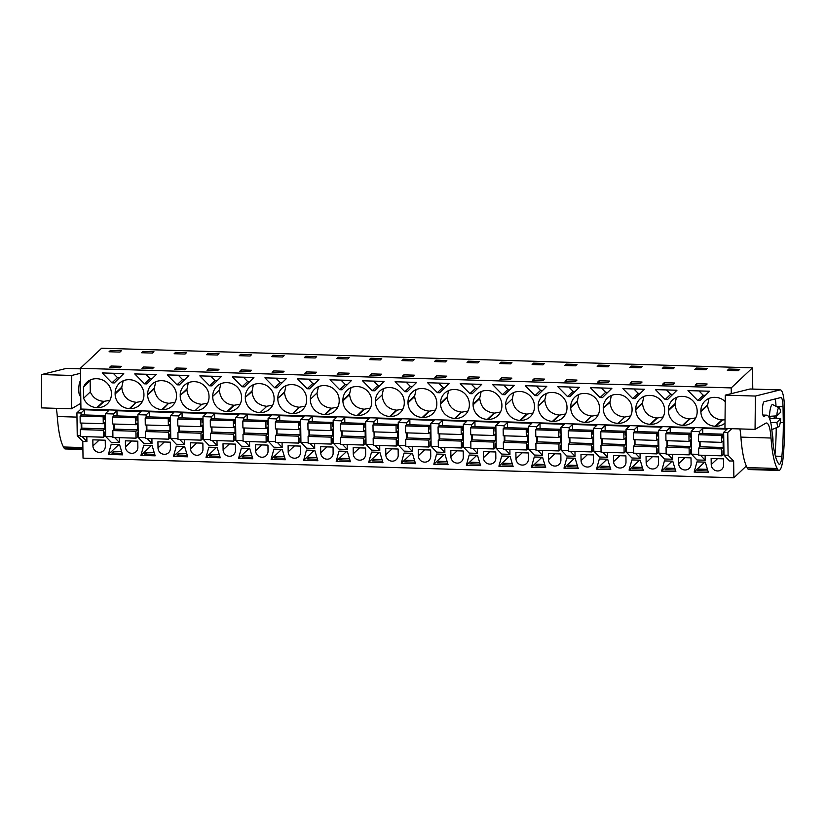 <?xml version="1.0" encoding="UTF-8"?>
<svg xmlns="http://www.w3.org/2000/svg" width="826" height="826" viewBox="0 0 826 826"><rect width="100%" height="100%" fill="white"/><g stroke="black" fill="none" stroke-linecap="round" stroke-linejoin="round"><path stroke-width="1.24" d="M752.775 389.067L752.476 367.849L101.629 348.231L80.37 368.293L80.938 409.056L76.921 412.855L77.241 435.643L82.796 441.456L83.034 458.151L733.88 477.769L746.332 466.009M76.921 412.855L81.02 412.979L81.051 415.199M81.165 423.057L81.237 428.684M77.241 435.643L80.38 435.736M84.489 414.941L84.417 409.768L108.764 410.512L105.367 413.712L113.565 413.96L113.596 416.18M731.774 428.694L727.768 432.473L723.669 432.349L727.066 429.138L702.72 428.405L699.323 431.616L691.125 431.368L694.521 428.157L670.175 427.424L666.788 430.635L658.58 430.387L661.977 427.176L637.641 426.443L634.244 429.654L626.046 429.406L629.433 426.195L605.097 425.462L601.7 428.673L593.502 428.426L596.899 425.214L572.552 424.481L569.155 427.692L560.957 427.445L564.354 424.234L540.008 423.501L536.611 426.712L528.413 426.464L531.81 423.253L507.463 422.52L504.077 425.731L495.868 425.483L499.265 422.272L474.929 421.539L471.532 424.75L463.334 424.502L466.721 421.291L442.385 420.558L438.988 423.769L430.79 423.521L434.187 420.31L409.841 419.577L406.444 422.788L398.246 422.54L401.642 419.329L377.296 418.596L373.899 421.807L365.701 421.559L369.098 418.348L344.752 417.615L341.365 420.826L333.157 420.579L336.554 417.367L312.218 416.634L308.821 419.845L300.623 419.598L304.009 416.387L279.673 415.654L276.276 418.865L268.078 418.617L271.475 415.406L247.129 414.673L243.732 417.884L235.534 417.636L238.931 414.425L214.584 413.692L211.188 416.903L202.989 416.655L206.386 413.444L182.04 412.711L178.653 415.922L170.445 415.674L173.842 412.463L149.506 411.73L146.109 414.941L137.911 414.693L141.308 411.493L116.962 410.749L113.565 413.96M80.938 409.056L755.057 429.386L755.398 396.057L780.033 389.934A22.942 4.811 -88.3 0 1 780.312 389.903A22.942 4.811 -88.3 0 1 784.473 407.992L784.69 421.136A20.98 4.398 -88.3 0 1 784.7 423.046L784.69 425.545A75.383 15.818 -88.3 0 1 783.11 457.738A17.697 3.717 -88.3 0 1 781.974 464.893A19.308 4.047 -88.3 0 1 778.949 470.448A19.308 4.047 -88.3 0 1 778.061 469.942L777.235 468.497A58.997 12.38 -88.3 0 1 771.03 438.028L740.922 437.119A58.997 12.38 -88.3 0 0 747.127 467.588L747.953 469.034A19.308 4.047 -88.3 0 0 748.841 469.55L778.949 470.448M84.417 409.768L81.02 412.979M80.37 368.293L731.216 387.91L731.299 393.661M96.466 378.721A14.424 13.794 -133.3 0 0 86.761 382.366A14.424 13.794 -133.3 0 0 83.457 387.332L83.612 398.225A14.424 13.794 -133.3 0 0 96.869 407.621L97.509 407.631A14.424 13.794 -133.3 0 0 107.204 403.997A14.424 13.794 -133.3 0 0 111.407 393.94L111.396 393.29A14.424 13.794 -133.3 0 0 97.107 378.742L96.466 378.721M698.868 400.538L697.702 400.507L687.965 390.584L709.503 391.235L700.025 400.579L698.868 400.538M655.421 389.604L676.959 390.254L667.491 399.598L665.157 399.526L655.421 389.604M454.827 418.4L461.517 412.102C453.102 411.069 448.342 406.216 447.227 397.554L440.537 403.852A14.424 13.794 -133.3 0 0 454.827 418.4L455.467 418.421A14.424 13.794 -133.3 0 0 465.172 414.786A14.424 13.794 -133.3 0 0 469.364 404.73L469.354 404.079A14.424 13.794 -133.3 0 0 455.064 389.531L454.424 389.511A14.424 13.794 -133.3 0 0 444.729 393.145A14.424 13.794 -133.3 0 0 440.537 403.212L447.217 396.903L448.632 390.595M440.537 403.852L440.537 403.212M487.371 419.381L494.062 413.083C485.647 412.05 480.887 407.197 479.761 398.535L473.081 404.833A14.424 13.794 -133.3 0 0 487.371 419.381L488.011 419.401A14.424 13.794 -133.3 0 0 497.717 415.767A14.424 13.794 -133.3 0 0 501.909 405.711L501.898 405.06A14.424 13.794 -133.3 0 0 487.608 390.512L486.968 390.491A14.424 13.794 -133.3 0 0 477.273 394.126A14.424 13.794 -133.3 0 0 473.071 404.193L479.761 397.884L481.176 391.576M473.081 404.833L473.071 404.193M382.128 394.942L375.448 401.25L382.128 394.942L383.553 388.633M375.458 401.89A14.424 13.794 -133.3 0 0 389.748 416.438L390.388 416.459A14.424 13.794 -133.3 0 0 400.083 412.824A14.424 13.794 -133.3 0 0 404.286 402.768L404.275 402.117A14.424 13.794 -133.3 0 0 389.986 387.57L389.345 387.549A14.424 13.794 -133.3 0 0 379.64 391.194A14.424 13.794 -133.3 0 0 375.448 401.25M395.076 381.757L416.624 382.407L407.146 391.751L404.823 391.679L395.076 381.757M422.292 417.419L428.973 411.121C420.568 410.088 415.798 405.236 414.683 396.573L408.003 402.871A14.424 13.794 -133.3 0 0 422.292 417.419L422.933 417.44A14.424 13.794 -133.3 0 0 432.628 413.805A14.424 13.794 -133.3 0 0 436.83 403.749L436.82 403.098A14.424 13.794 -133.3 0 0 422.53 388.55L421.89 388.53A14.424 13.794 -133.3 0 0 412.184 392.174A14.424 13.794 -133.3 0 0 407.992 402.231L414.673 395.922L416.087 389.614M408.003 402.871L407.992 402.231M470.934 384.049L481.703 384.369L472.235 393.713L469.911 393.641L460.165 383.718L470.934 384.049M544.84 399.846L538.16 406.155L544.84 399.846L546.265 393.537M538.17 406.795A14.424 13.794 -133.3 0 0 552.46 421.343L553.1 421.363A14.424 13.794 -133.3 0 0 562.795 417.729A14.424 13.794 -133.3 0 0 566.997 407.662L566.987 407.022A14.424 13.794 -133.3 0 0 552.697 392.474L552.057 392.453A14.424 13.794 -133.3 0 0 542.352 396.088A14.424 13.794 -133.3 0 0 538.16 406.155M503.478 385.03L514.247 385.35L504.779 394.694L502.445 394.621L492.709 384.699L503.478 385.03M585.004 422.323L591.684 416.025C583.28 414.993 578.51 410.14 577.395 401.477L570.714 407.776A14.424 13.794 -133.3 0 0 585.004 422.323L585.644 422.344A14.424 13.794 -133.3 0 0 595.34 418.71A14.424 13.794 -133.3 0 0 599.542 408.643L599.531 408.003A14.424 13.794 -133.3 0 0 585.242 393.455L584.601 393.434A14.424 13.794 -133.3 0 0 574.896 397.069A14.424 13.794 -133.3 0 0 570.704 407.135L577.384 400.827L578.799 394.518M570.714 407.776L570.704 407.135M624.229 417.006C615.814 415.974 611.054 411.121 609.939 402.458L603.238 408.116A14.424 13.794 -133.3 0 1 607.44 398.049A14.424 13.794 -133.3 0 1 617.136 394.415L617.776 394.436A14.424 13.794 -133.3 0 1 632.066 408.984L632.076 409.624A14.424 13.794 -133.3 0 1 627.884 419.691A14.424 13.794 -133.3 0 1 618.178 423.325L624.869 417.016L618.178 423.325M603.248 408.756A14.424 13.794 -133.3 0 0 617.538 423.304M579.336 387.311L569.857 396.656L567.534 396.583L557.787 386.661L579.336 387.311M512.296 398.865L505.615 405.174L512.296 398.865L513.72 392.556M505.626 405.814A14.424 13.794 -133.3 0 0 519.915 420.362L520.556 420.382A14.424 13.794 -133.3 0 0 530.251 416.748A14.424 13.794 -133.3 0 0 534.453 406.681L534.443 406.041A14.424 13.794 -133.3 0 0 520.153 391.493L519.513 391.472A14.424 13.794 -133.3 0 0 509.818 395.107A14.424 13.794 -133.3 0 0 505.615 405.174M536.157 395.633L534.99 395.602L525.253 385.68L546.791 386.331L537.313 395.675L536.157 395.633M602.402 397.636L600.079 397.564L590.332 387.642L611.88 388.292L602.402 397.636M373.445 390.729L372.278 390.698L362.542 380.776L384.08 381.426L374.601 390.77L373.445 390.729M438.523 392.691L437.367 392.66L427.62 382.737L449.168 383.388L439.69 392.732L438.523 392.691M201.172 404.255C192.768 403.222 188.008 398.369 186.882 389.707L180.192 395.365A14.424 13.794 -133.3 0 1 184.394 385.308A14.424 13.794 -133.3 0 1 194.089 381.664L194.73 381.684A14.424 13.794 -133.3 0 1 209.019 396.232L209.03 396.883A14.424 13.794 -133.3 0 1 204.838 406.939A14.424 13.794 -133.3 0 1 195.132 410.574L201.823 404.265L195.132 410.574M180.202 396.005A14.424 13.794 -133.3 0 0 194.492 410.553M219.417 390.037L212.736 396.346L219.417 390.037L220.841 383.729M212.747 396.986A14.424 13.794 -133.3 0 0 227.036 411.534L227.677 411.555A14.424 13.794 -133.3 0 0 237.372 407.92A14.424 13.794 -133.3 0 0 241.574 397.864L241.564 397.213A14.424 13.794 -133.3 0 0 227.274 382.665L226.634 382.644A14.424 13.794 -133.3 0 0 216.928 386.289A14.424 13.794 -133.3 0 0 212.736 396.346M167.286 374.89L188.824 375.541L179.356 384.885L177.032 384.813L167.286 374.89M129.403 408.602L136.094 402.293C127.679 401.26 122.919 396.408 121.804 387.745L115.113 394.043A14.424 13.794 -133.3 0 0 129.403 408.602L130.043 408.612A14.424 13.794 -133.3 0 0 139.749 404.977A14.424 13.794 -133.3 0 0 143.941 394.921L143.93 394.27A14.424 13.794 -133.3 0 0 129.641 379.723L129.001 379.702A14.424 13.794 -133.3 0 0 119.305 383.347A14.424 13.794 -133.3 0 0 115.113 393.403L121.794 387.095L123.208 380.786M115.113 394.043L115.113 393.403M156.279 374.56L146.811 383.904L144.488 383.832L134.741 373.91L156.279 374.56M161.948 409.572L168.638 403.274C160.223 402.241 155.464 397.389 154.338 388.726L147.658 395.024A14.424 13.794 -133.3 0 0 161.948 409.572L162.588 409.593A14.424 13.794 -133.3 0 0 172.293 405.958A14.424 13.794 -133.3 0 0 176.485 395.902L176.475 395.251A14.424 13.794 -133.3 0 0 162.185 380.703L161.545 380.683A14.424 13.794 -133.3 0 0 151.85 384.327A14.424 13.794 -133.3 0 0 147.648 394.384L154.338 388.075L155.753 381.767M147.658 395.024L147.648 394.384M211.89 385.866L209.567 385.794L199.83 375.871L221.368 376.522L211.89 385.866M298.805 407.197C290.391 406.165 285.631 401.312 284.516 392.649L277.825 398.308A14.424 13.794 -133.3 0 1 282.017 388.251A14.424 13.794 -133.3 0 1 291.712 384.606L292.352 384.627A14.424 13.794 -133.3 0 1 306.642 399.175L306.652 399.825A14.424 13.794 -133.3 0 1 302.461 409.882A14.424 13.794 -133.3 0 1 292.755 413.516L299.446 407.208L292.755 413.516M277.825 398.948A14.424 13.794 -133.3 0 0 292.115 413.496M244.434 386.847L242.111 386.774L232.364 376.852L253.912 377.503L244.434 386.847M317.05 392.98L310.359 399.288L317.05 392.98L318.464 386.671M310.37 399.929A14.424 13.794 -133.3 0 0 324.659 414.476L325.299 414.497A14.424 13.794 -133.3 0 0 335.005 410.863A14.424 13.794 -133.3 0 0 339.197 400.806L339.187 400.156A14.424 13.794 -133.3 0 0 324.897 385.608L324.257 385.587A14.424 13.794 -133.3 0 0 314.561 389.232A14.424 13.794 -133.3 0 0 310.359 399.288M357.204 415.457L363.884 409.159C355.479 408.127 350.72 403.274 349.594 394.611L342.914 400.909A14.424 13.794 -133.3 0 0 357.204 415.457L357.844 415.478A14.424 13.794 -133.3 0 0 367.549 411.844A14.424 13.794 -133.3 0 0 371.741 401.787L371.731 401.137A14.424 13.794 -133.3 0 0 357.441 386.589L356.801 386.568A14.424 13.794 -133.3 0 0 347.106 390.213A14.424 13.794 -133.3 0 0 342.904 400.269L349.584 393.961L351.009 387.652M342.914 400.909L342.904 400.269M308.356 388.767L307.2 388.736L297.453 378.814L318.991 379.464L309.523 388.809L308.356 388.767M266.261 406.216C257.857 405.184 253.086 400.331 251.971 391.669L245.281 397.327A14.424 13.794 -133.3 0 1 249.473 387.27A14.424 13.794 -133.3 0 1 259.178 383.625L259.818 383.646A14.424 13.794 -133.3 0 1 274.108 398.194L274.118 398.844A14.424 13.794 -133.3 0 1 269.916 408.901A14.424 13.794 -133.3 0 1 260.221 412.535L266.901 406.227L260.221 412.535M245.291 397.967A14.424 13.794 -133.3 0 0 259.581 412.515M264.909 377.833L286.457 378.484L276.978 387.828L274.655 387.755L264.909 377.833M339.744 389.717L329.997 379.795L351.535 380.445L342.067 389.789L339.744 389.717L345.278 384.482L341.004 380.125M632.623 398.545L622.876 388.623L644.414 389.273L634.946 398.617L632.623 398.545L638.168 393.31L633.883 388.953M695.75 417.894L689.307 418.968C680.903 417.935 676.143 413.083 675.018 404.42L668.337 410.718A14.424 13.794 -133.3 0 0 682.627 425.266L683.267 425.287A14.424 13.794 -133.3 0 0 692.962 421.652A14.424 13.794 -133.3 0 0 697.165 411.585L697.154 410.945A14.424 13.794 -133.3 0 0 682.865 396.397L682.224 396.377A14.424 13.794 -133.3 0 0 672.529 400.011A14.424 13.794 -133.3 0 0 668.327 410.078L675.007 403.769L676.432 397.461M668.337 410.718L668.327 410.078M650.083 424.285L656.773 417.987C648.358 416.954 643.599 412.102 642.473 403.439L635.793 409.737A14.424 13.794 -133.3 0 0 650.083 424.285L650.723 424.306A14.424 13.794 -133.3 0 0 660.428 420.671A14.424 13.794 -133.3 0 0 664.62 410.605L664.61 409.964A14.424 13.794 -133.3 0 0 650.32 395.417L649.68 395.396A14.424 13.794 -133.3 0 0 639.985 399.03A14.424 13.794 -133.3 0 0 635.783 409.097L642.473 402.789L643.888 396.48M635.793 409.737L635.783 409.097M123.745 373.579L114.267 382.923L111.944 382.851L102.197 372.929L123.745 373.579M725.228 401.612A14.424 13.794 -133.3 0 0 715.409 397.378L714.769 397.358A14.424 13.794 -133.3 0 0 705.063 400.992A14.424 13.794 -133.3 0 0 700.871 411.059L700.882 411.699A14.424 13.794 -133.3 0 0 715.171 426.247L715.812 426.268A14.424 13.794 -133.3 0 0 725.001 423.088M752.476 367.849L731.216 387.91M109.063 351.762L110.519 350.389L121.412 350.72L119.956 352.093L109.063 351.762M700.365 385.329L695.182 385.174L696.772 383.677L707.149 383.987L705.559 385.494L700.365 385.329M696.277 368.045L707.17 368.375L705.714 369.749L694.821 369.418L696.277 368.045L696.297 369.459M534.061 378.773L532.471 380.27L542.847 380.59L544.437 379.082L534.061 378.773L534.081 380.321M436.438 375.83L446.814 376.14L445.214 377.647L434.837 377.327L436.438 375.83L436.458 377.379M479.348 377.121L477.758 378.628L467.382 378.308L468.972 376.811L479.348 377.121M403.893 374.849L414.27 375.159L412.68 376.666L402.293 376.346L403.893 374.849L403.914 376.398M435.942 360.198L446.835 360.528L445.379 361.902L434.486 361.571L435.942 360.198L435.963 361.612M566.109 364.121L577.002 364.452L575.546 365.825L564.654 365.495L566.109 364.121L566.13 365.536M510.303 379.609L499.926 379.289L501.516 377.792L511.893 378.101L510.303 379.609M598.654 365.102L609.547 365.433L608.091 366.806L597.198 366.476L598.654 365.102L598.674 366.517M576.982 380.063L575.392 381.571L565.005 381.251L566.605 379.753L576.982 380.063M602.743 382.386L597.549 382.231L599.149 380.734L609.526 381.044L607.926 382.552L602.743 382.386M543.002 364.844L532.109 364.514L533.565 363.141L544.458 363.471L543.002 364.844M629.742 367.456L631.198 366.083L642.081 366.414L640.625 367.787L629.742 367.456M381.726 374.178L380.136 375.685L369.759 375.365L371.349 373.868L381.726 374.178M468.487 361.179L479.369 361.509L477.913 362.882L467.031 362.552L468.487 361.179L468.507 362.593M273.726 370.926L272.126 372.423L282.502 372.743L284.103 371.235L273.726 370.926L273.747 372.474M208.142 353.332L219.035 353.662L217.579 355.035L206.686 354.705L208.142 353.332L208.162 354.746M186.469 368.293L184.879 369.8L174.503 369.48L176.093 367.983L186.469 368.293M212.23 370.626L207.047 370.461L208.637 368.964L219.014 369.274L217.424 370.781L212.23 370.626M143.063 351.37L153.946 351.7L152.5 353.074L141.607 352.743L143.063 351.37L143.084 352.785M143.548 367.002L153.935 367.312L152.335 368.819L141.958 368.499L143.548 367.002L143.579 368.551M185.034 354.055L174.152 353.724L175.608 352.351L186.49 352.681L185.034 354.055M240.686 354.313L239.23 355.686L250.123 356.016L251.579 354.643L240.686 354.313L240.707 355.727M305.775 356.274L316.657 356.605L315.202 357.978L304.319 357.648L305.775 356.274L305.796 357.689M249.968 371.762L239.581 371.442L241.182 369.945L251.558 370.255L249.968 371.762M338.309 357.255L349.202 357.586L347.746 358.959L336.863 358.629L338.309 357.255L338.33 358.67M316.637 372.216L315.047 373.724L304.67 373.404L306.26 371.906L316.637 372.216M342.398 374.539L337.214 374.385L338.805 372.887L349.181 373.197L347.591 374.705L342.398 374.539M282.668 356.997L271.775 356.667L273.23 355.294L284.123 355.624L282.668 356.997M370.853 358.236L369.398 359.609L380.29 359.94L381.746 358.567L370.853 358.236L370.874 359.651M403.398 359.217L401.942 360.59L412.835 360.921L414.291 359.547L403.398 359.217L403.418 360.632M664.228 382.696L662.638 384.193L673.014 384.513L674.605 383.006L664.228 382.696L664.249 384.245M640.47 383.532L630.093 383.212L631.683 381.715L642.06 382.025L640.47 383.532M663.732 367.064L662.287 368.437L673.169 368.768L674.625 367.394L663.732 367.064L663.753 368.479M121.391 366.331L119.791 367.838L109.414 367.518L111.014 366.021L121.391 366.331M728.821 369.026L739.714 369.356L738.258 370.729L727.365 370.399L728.821 369.026L728.842 370.44M510.458 363.863L499.575 363.533L501.021 362.16L511.913 362.49L510.458 363.863M86.833 436.706L86.895 441.58L82.104 436.562M82.796 441.456L86.895 441.58M723.669 432.349L723.989 455.136L729.544 460.949L733.643 461.073L733.88 477.769M705.136 455.343L705.197 460.216L700.407 455.198M691.125 431.368L691.445 454.155L696.999 459.968L705.197 460.216M672.591 454.362L672.663 459.235L667.862 454.217M658.58 430.387L658.9 453.175L664.455 458.988L672.663 459.235M640.047 453.381L640.119 458.254L635.318 453.237M626.046 429.406L626.356 452.194L631.921 458.007L640.119 458.254M607.502 452.4L607.575 457.274L602.773 452.256M593.502 428.426L593.822 451.213L599.377 457.026L607.575 457.274M574.968 451.419L575.03 456.293L570.239 451.275M560.957 427.445L561.277 450.232L566.832 456.045L575.03 456.293M542.424 450.438L542.486 455.312L537.695 450.294M528.413 426.464L528.733 449.251L534.288 455.064L542.486 455.312M509.879 449.458L509.952 454.331L505.151 449.313M495.868 425.483L496.189 448.27L501.743 454.083L509.952 454.331M477.335 448.477L477.407 453.35L472.606 448.332M463.334 424.502L463.644 447.289L469.209 453.102L477.407 453.35M444.791 447.496L444.863 452.369L440.062 447.351M430.79 423.521L431.11 446.308L436.665 452.121L444.863 452.369M412.257 446.515L412.319 451.388L407.528 446.37M398.246 422.54L398.566 445.328L404.12 451.141L412.319 451.388M379.712 445.534L379.774 450.407L374.983 445.39M365.701 421.559L366.021 444.347L371.576 450.16L379.774 450.407M347.168 444.553L347.24 449.427L342.439 444.409M333.157 420.579L333.477 443.366L339.032 449.179L347.24 449.427M314.623 443.572L314.696 448.446L309.895 443.428M300.623 419.598L300.932 442.385L306.498 448.198L314.696 448.446M282.079 442.591L282.151 447.465L277.35 442.447M268.078 418.617L268.398 441.404L273.953 447.217L282.151 447.465M249.545 441.611L249.607 446.484L244.816 441.466M235.534 417.636L235.854 440.423L241.409 446.236L249.607 446.484M217.001 440.63L217.062 445.503L212.272 440.485M202.989 416.655L203.31 439.442L208.864 445.255L217.062 445.503M184.456 439.649L184.528 444.522L179.727 439.504M170.445 415.674L170.765 438.461L176.33 444.274L184.528 444.522M151.912 438.668L151.984 443.541L147.183 438.523M137.911 414.693L138.221 437.481L143.786 443.294L151.984 443.541M119.367 437.687L119.44 442.56L114.638 437.543M105.367 413.712L105.687 436.5L111.242 442.313L119.44 442.56M105.243 440.206L105.325 446.308A6.35 6.071 -133.3 0 1 96.776 451.77A6.35 6.071 -133.3 0 1 92.925 445.937L92.842 439.835L105.243 440.206M694.16 472.08L696.958 461.899L701.129 462.023L705.29 462.147L708.388 472.503L694.16 472.08L704.702 462.126M581.06 460.65A6.35 6.071 -133.3 0 0 591.612 465.451A6.35 6.071 -133.3 0 0 593.46 461.022L593.378 454.92L580.977 454.548L581.06 460.65L587.317 454.744M528.289 452.958L528.382 459.06A6.35 6.071 -133.3 0 1 519.822 464.511A6.35 6.071 -133.3 0 1 515.971 458.688L515.889 452.586L528.289 452.958M531.448 467.175L534.246 456.995L538.418 457.119L542.579 457.243L545.676 467.599L531.448 467.175L541.99 457.222M433.815 464.233L448.053 464.656L444.956 454.3L440.795 454.176L436.624 454.052L433.815 464.233L444.367 454.279M466.36 465.214L469.168 455.033L477.5 455.281L480.587 465.637L466.36 465.214L476.901 455.26M430.666 450.015L418.266 449.643L418.348 455.745A6.35 6.071 -133.3 0 0 428.9 460.547A6.35 6.071 -133.3 0 0 430.749 456.117L430.666 450.015M336.192 461.29L339.001 451.11L347.333 451.357L350.42 461.713L336.192 461.29L346.734 451.337M300.499 446.092L300.581 452.194A6.35 6.071 -133.3 0 1 292.032 457.645A6.35 6.071 -133.3 0 1 288.181 451.822L288.098 445.72L300.499 446.092M238.559 458.347L241.368 448.167L245.539 448.291L249.7 448.415L252.797 458.771L238.559 458.347L249.111 448.394M235.41 444.13L223.01 443.758L223.092 449.86A6.35 6.071 -133.3 0 0 233.655 454.661A6.35 6.071 -133.3 0 0 235.503 450.232L235.41 444.13M137.787 441.187L137.87 447.289A6.35 6.071 -133.3 0 1 129.321 452.751A6.35 6.071 -133.3 0 1 125.469 446.918L125.387 440.816L137.787 441.187M140.936 455.405L155.164 455.828L152.077 445.472L143.745 445.224L140.936 455.405L151.478 445.451M170.332 442.168L170.414 448.27A6.35 6.071 -133.3 0 1 161.855 453.732A6.35 6.071 -133.3 0 1 158.014 447.899L157.921 441.796L170.332 442.168M206.025 457.367L208.833 447.186L217.155 447.434L220.253 457.79L206.025 457.367L216.567 447.413M173.481 456.386L176.289 446.205L184.621 446.453L187.709 456.809L173.481 456.386L184.022 446.432M646.149 462.612A6.35 6.071 -133.3 0 0 656.701 467.413A6.35 6.071 -133.3 0 0 658.549 462.983L658.467 456.881L646.056 456.51L646.149 462.612L652.406 456.706M661.616 471.099L664.424 460.918L672.756 461.166L675.844 471.522L661.616 471.099L672.158 461.145M108.392 454.424L111.2 444.243L115.372 444.367L119.533 444.491L122.63 454.847L108.392 454.424L118.944 444.471M613.522 455.529L613.604 461.631A6.35 6.071 -133.3 0 0 624.157 466.432A6.35 6.071 -133.3 0 0 626.005 462.002L625.922 455.9L613.522 455.529M190.558 448.879A6.35 6.071 -133.3 0 0 201.11 453.68A6.35 6.071 -133.3 0 0 202.959 449.251L202.866 443.149L190.465 442.777L190.558 448.879L196.815 442.973M271.104 459.328L273.912 449.148L278.083 449.272L282.244 449.396L285.342 459.752L271.104 459.328L281.656 449.375M629.071 470.118L631.88 459.937L640.212 460.185L643.299 470.541L629.071 470.118L639.613 460.165M401.271 463.252L404.079 453.071L408.25 453.195L412.411 453.319L415.509 463.675L401.271 463.252L411.823 453.298M368.737 462.271L371.535 452.09L375.706 452.214L379.867 452.338L382.965 462.694L368.737 462.271L379.279 452.318M398.122 449.034L385.721 448.663L385.804 454.765A6.35 6.071 -133.3 0 0 396.366 459.566A6.35 6.071 -133.3 0 0 398.215 455.136L398.122 449.034M463.21 450.996L463.293 457.098A6.35 6.071 -133.3 0 1 454.744 462.55A6.35 6.071 -133.3 0 1 450.893 456.726L450.81 450.624L463.21 450.996M495.755 451.977L495.837 458.079A6.35 6.071 -133.3 0 1 487.278 463.531A6.35 6.071 -133.3 0 1 483.437 457.707L483.344 451.605L495.755 451.977M498.904 466.194L501.712 456.014L510.045 456.262L513.132 466.618L498.904 466.194L509.446 456.241M560.833 453.939L548.433 453.567L548.516 459.669A6.35 6.071 -133.3 0 0 559.078 464.47A6.35 6.071 -133.3 0 0 560.916 460.041L560.833 453.939M596.527 469.137L610.765 469.56L607.668 459.204L603.507 459.08L599.335 458.957L596.527 469.137L607.079 459.184M320.725 452.803A6.35 6.071 -133.3 0 0 331.278 457.604A6.35 6.071 -133.3 0 0 333.126 453.175L333.043 447.072L320.633 446.701L320.725 452.803L326.982 446.897M267.954 445.111L268.037 451.213A6.35 6.071 -133.3 0 1 259.488 456.664A6.35 6.071 -133.3 0 1 255.637 450.841L255.554 444.739L267.954 445.111M303.648 460.309L317.876 460.732L314.789 450.376L306.456 450.129L303.648 460.309L314.19 450.356M353.27 453.784A6.35 6.071 -133.3 0 0 363.822 458.585A6.35 6.071 -133.3 0 0 365.67 454.155L365.577 448.053L353.177 447.682L353.27 453.784L359.527 447.878M678.6 457.49L678.683 463.592A6.35 6.071 -133.3 0 0 689.245 468.394A6.35 6.071 -133.3 0 0 691.094 463.964L691.001 457.862L678.6 457.49M723.545 458.843L723.628 464.945A6.35 6.071 -133.3 0 1 715.079 470.397A6.35 6.071 -133.3 0 1 711.227 464.573L711.145 458.471L723.545 458.843M563.982 468.156L566.791 457.976L570.962 458.1L575.123 458.224L578.221 468.579L563.982 468.156L574.535 458.203M105.687 436.5L112.914 436.717M113.709 424.037L113.781 429.665M117.034 415.922L116.962 410.749M138.179 434.177L137.271 434.146M138.221 437.481L145.459 437.697M146.109 414.941L146.14 417.161M146.243 425.018L146.326 430.645M149.578 416.903L149.506 411.73M170.724 435.157L169.815 435.126M170.765 438.461L178.003 438.678M178.653 415.922L178.684 418.142M178.788 425.999L178.87 431.626M182.112 417.884L182.04 412.711M203.268 436.138L202.349 436.107M203.31 439.442L210.547 439.659M211.188 416.903L211.219 419.123M211.332 426.98L211.415 432.607M214.657 418.865L214.584 413.692M235.802 437.119L234.894 437.088M235.854 440.423L243.092 440.64M243.732 417.884L243.763 420.104M243.876 427.961L243.949 433.588M247.201 419.845L247.129 414.673M268.347 438.1L267.438 438.069M268.398 441.404L275.626 441.621M276.276 418.865L276.307 421.084M276.421 428.942L276.493 434.569M279.746 420.826L279.673 415.654M300.891 439.081L299.983 439.05M300.932 442.385L308.17 442.602M308.821 419.845L308.852 422.065M308.955 429.923L309.038 435.55M312.29 421.807L312.218 416.634M333.436 440.062L332.527 440.031M333.477 443.366L340.715 443.583M341.365 420.826L341.396 423.046M341.499 430.904L341.582 436.531M344.824 422.788L344.752 417.615M365.98 441.043L365.061 441.012M366.021 444.347L373.259 444.564M373.899 421.807L373.93 424.027M374.044 431.884L374.126 437.512M377.368 423.769L377.296 418.596M398.514 442.024L397.605 441.993M398.566 445.328L405.803 445.544M406.444 422.788L406.475 425.008M406.588 432.865L406.66 438.492M409.913 424.75L409.841 419.577M431.058 443.004L430.15 442.973M431.11 446.308L438.338 446.525M438.988 423.769L439.019 425.989M439.133 433.846L439.205 439.473M442.457 425.731L442.385 420.558M463.603 443.985L462.694 443.954M463.644 447.289L470.882 447.506M471.532 424.75L471.563 426.97M471.667 434.827L471.749 440.454M475.002 426.712L474.929 421.539M496.147 444.966L495.239 444.935M496.189 448.27L503.426 448.487M504.077 425.731L504.108 427.951M504.211 435.808L504.294 441.435M507.536 427.692L507.463 422.52M528.692 445.947L527.773 445.916M528.733 449.251L535.971 449.468M536.611 426.712L536.642 428.931M536.755 436.789L536.838 442.416M540.08 428.673L540.008 423.501M561.226 446.928L560.317 446.897M561.277 450.232L568.515 450.449M569.155 427.692L569.186 429.912M569.3 437.77L569.372 443.397M572.625 429.654L572.552 424.481M593.77 447.909L592.861 447.878M593.822 451.213L601.049 451.43M601.7 428.673L601.731 430.893M601.844 438.751L601.917 444.378M605.169 430.635L605.097 425.462M626.314 448.89L625.406 448.859M626.356 452.194L633.594 452.411M634.244 429.654L634.275 431.874M634.378 439.731L634.461 445.359M637.713 431.616L637.641 426.443M658.859 449.871L657.95 449.84M658.9 453.175L666.138 453.391M666.788 430.635L666.819 432.855M666.923 440.712L667.005 446.339M670.247 432.597L670.175 427.424M691.403 450.851L690.484 450.82M691.445 454.155L698.682 454.372M699.323 431.616L699.354 433.836M699.467 441.693L699.55 447.32M702.792 433.578L702.72 428.405M723.937 451.832L723.029 451.801M723.989 455.136L728.088 455.26L733.643 461.073M727.768 432.473L728.088 455.26M105.635 433.196L104.726 433.165M90.664 379.805L83.457 387.332M109.982 400.249L104.19 401.333L97.509 407.631M90.137 381.023L90.282 391.916C92.904 397.698 97.323 400.827 103.549 401.312L104.19 401.333M90.282 391.916L83.612 398.225M705.342 395.334L703.246 395.272L698.972 390.915M697.702 400.507L703.246 395.272M672.798 394.353L670.702 394.291L666.427 389.934M665.157 399.526L670.702 394.291M461.517 412.102L455.467 418.421M447.227 397.554L447.217 396.903M467.95 411.028L462.157 412.112M500.494 412.009L494.702 413.093L488.011 419.401M494.062 413.083L494.702 413.093M479.761 398.535L479.761 397.884M402.871 409.066L397.069 410.15L390.388 416.459M382.139 395.592C383.254 404.255 388.024 409.107 396.428 410.14L397.069 410.15M412.463 386.506L410.367 386.444L406.093 382.087M404.823 391.679L410.367 386.444M435.405 410.047L429.613 411.131L422.933 417.44M428.973 411.121L429.613 411.131M414.683 396.573L414.673 395.922M477.542 388.468L475.456 388.406L471.171 384.049M469.911 393.641L475.456 388.406M565.573 413.971L559.78 415.055L553.1 421.363M544.85 400.496C545.965 409.159 550.736 414.012 559.14 415.044L559.78 415.055M510.086 389.449L507.99 389.387L503.715 385.03M502.445 394.621L507.99 389.387M591.684 416.025L585.644 422.344M577.395 401.477L577.384 400.827M598.117 414.951L592.325 416.036M630.661 415.932L624.869 417.016M609.939 402.458L611.343 395.499M575.175 391.41L573.079 391.348L568.804 386.991M567.534 396.583L573.079 391.348M533.038 412.99L527.246 414.074L520.556 420.382M512.306 399.516C513.431 408.178 518.191 413.031 526.596 414.063L527.246 414.074M542.63 390.43L540.534 390.368L536.26 386.01M534.99 395.602L540.534 390.368M607.719 392.391L605.623 392.329L601.338 387.972M600.079 397.564L605.623 392.329M379.919 385.525L377.823 385.463L373.548 381.106M372.278 390.698L377.823 385.463M445.007 387.487L442.912 387.425L438.627 383.068M437.367 392.66L442.912 387.425M207.615 403.181L201.823 404.265M186.882 389.707L188.297 382.748M240.159 404.162L234.357 405.246L227.677 411.555M219.427 390.688C220.542 399.35 225.312 404.203 233.717 405.236L234.357 405.246M184.663 379.64L182.567 379.578L178.292 375.221M177.032 384.813L182.567 379.578M136.094 402.293L130.043 408.612M121.804 387.745L121.794 387.095M142.526 401.219L136.734 402.303M152.118 378.659L150.033 378.597L145.748 374.24M144.488 383.832L150.033 378.597M168.638 403.274L162.588 409.593M154.338 388.726L154.338 388.075M175.071 402.2L169.278 403.284M217.207 380.621L215.111 380.559L210.836 376.202M209.567 385.794L215.111 380.559M305.238 406.124L299.446 407.208M284.516 392.649L285.92 385.69M249.751 381.602L247.655 381.54L243.381 377.183M242.111 386.774L247.655 381.54M337.782 407.104L331.99 408.189L325.299 414.497M317.05 393.63C318.175 402.293 322.935 407.146 331.35 408.178L331.99 408.189M370.327 408.085L364.534 409.169L357.844 415.478M363.884 409.159L364.534 409.169M349.594 394.611L349.584 393.961M314.83 383.563L312.744 383.501L308.459 379.144M307.2 388.736L312.744 383.501M272.694 405.143L266.901 406.227M251.971 391.669L253.375 384.709M282.296 382.583L280.2 382.521L275.915 378.163M274.655 387.755L280.2 382.521M347.374 384.544L345.278 384.482M640.253 393.372L638.168 393.31M675.018 404.42L675.007 403.769M663.206 416.913L657.413 417.997L650.723 424.306M656.773 417.987L657.413 417.997M642.473 403.439L642.473 402.789M119.584 377.678L117.488 377.616L113.203 373.259M111.944 382.851L117.488 377.616M715.171 426.247L721.862 419.938C713.457 418.906 708.687 414.053 707.572 405.39L708.976 398.442M725.032 419.804L722.502 419.949L715.812 426.268M721.862 419.938L722.502 419.949M110.519 350.389L110.539 351.804M696.772 383.677L696.793 385.226M468.972 376.811L468.992 378.36M501.516 377.792L501.537 379.34M566.605 379.753L566.626 381.302M599.149 380.734L599.17 382.283M533.565 363.141L533.586 364.555M631.198 366.083L631.219 367.498M371.349 373.868L371.37 375.417M176.093 367.983L176.114 369.532M208.637 368.964L208.658 370.513M175.608 352.351L175.618 353.765M241.182 369.945L241.202 371.493M306.26 371.906L306.281 373.455M338.805 372.887L338.825 374.436M273.23 355.294L273.251 356.708M631.683 381.715L631.704 383.264M111.014 366.021L111.035 367.57M501.021 362.16L501.041 363.574M707.448 469.375L699.271 469.127L697.609 470.696L707.944 471.006M699.292 470.748L699.271 469.127M536.58 465.843L536.559 464.222L534.897 465.792L545.232 466.101M544.737 464.47L536.559 464.222M447.114 461.527L438.936 461.28L437.274 462.849L447.599 463.159M438.957 462.901L438.936 461.28M479.658 462.508L471.47 462.261L469.808 463.83L480.143 464.14M471.501 463.882L471.47 462.261M414.569 460.547L406.392 460.299L404.73 461.868L415.065 462.178M406.413 461.92L406.392 460.299M512.203 463.489L504.015 463.241L502.353 464.811L512.688 465.121M504.036 464.862L504.015 463.241M577.281 465.451L569.104 465.203L567.441 466.773L577.777 467.082M569.124 466.824L569.104 465.203M609.825 466.432L601.648 466.184L599.986 467.753L610.311 468.063M601.669 467.805L601.648 466.184M382.035 459.566L373.848 459.318L372.185 460.887L382.521 461.197M373.868 460.939L373.848 459.318M276.245 457.996L276.225 456.375L274.562 457.945L284.887 458.254M284.402 456.623L276.225 456.375M186.779 453.68L178.592 453.433L176.929 455.002L187.265 455.312M178.612 455.054L178.592 453.433M219.324 454.661L211.136 454.414L209.474 455.983L219.809 456.293M211.157 456.035L211.136 454.414M154.235 452.7L146.047 452.452L144.385 454.021L154.72 454.331M146.078 454.073L146.047 452.452M251.858 455.642L243.68 455.394L242.018 456.964L252.353 457.274M243.701 457.015L243.68 455.394M316.947 457.604L308.759 457.356L307.096 458.926L317.432 459.235M308.79 458.977L308.759 457.356M349.491 458.585L341.303 458.337L339.641 459.906L349.976 460.216M341.324 459.958L341.303 458.337M666.747 469.767L666.727 468.146L665.064 469.715L675.4 470.025M674.914 468.394L666.727 468.146M642.37 467.413L634.182 467.165L632.52 468.734L642.855 469.044M634.213 468.786L634.182 467.165M121.69 451.719L113.513 451.471L111.851 453.04L122.176 453.35M113.534 453.092L113.513 451.471M771.845 429.623A12.535 2.633 -88.3 0 0 771.959 429.592L778.65 426.774L777.896 426.392A9.509 1.993 -88.3 0 1 776.905 422.303L780.684 418.741L774.685 417.904L774.014 418.545L769.935 418.421M772.331 435.601A8.198 1.724 -88.3 0 1 772.764 440.217L772.775 440.733M776.905 422.303L770.751 422.664M776.822 415.881L769.481 416.314A12.535 2.633 -88.3 0 1 772.713 404.647L779.228 407.858A9.509 1.993 -88.3 0 1 779.599 408.23A9.509 1.993 -88.3 0 1 780.591 412.319L776.822 415.881A9.509 1.993 -88.3 0 1 779.228 407.858M777.896 426.392C779.207 427.527 780.136 424.977 780.684 418.741M81.743 423.067L81.815 428.147L80.287 429.582L80.39 436.51L103.446 437.202L104.768 435.963L104.716 432.112L105.614 431.265M105.429 418.555L104.53 419.401L104.479 415.55L81.423 414.848L80.101 416.097L80.194 423.026L103.26 423.717L104.788 422.282L104.881 428.839L103.353 430.274L103.446 437.202M80.287 429.582L103.353 430.274M81.815 428.147L104.881 428.839M80.101 416.097L103.167 416.789L103.26 423.717M104.479 415.55L103.167 416.789M104.489 415.829L105.398 415.86M114.287 424.048L114.36 429.128L112.832 430.563L112.925 437.491L135.991 438.183L137.312 436.944L137.25 433.092L138.149 432.246M137.973 419.536L137.075 420.382L137.023 416.531L113.957 415.829L112.646 417.078L112.739 424.006L135.805 424.698L137.322 423.263L137.415 429.819L135.898 431.255L135.991 438.183M112.832 430.563L135.898 431.255M114.36 429.128L137.415 429.819M112.646 417.078L135.701 417.77L135.805 424.698M137.023 416.531L135.701 417.77M137.023 416.81L137.942 416.841M146.832 425.029L146.904 430.109L145.376 431.544L145.469 438.472L168.535 439.164L169.846 437.925L169.795 434.073L170.693 433.227M170.517 420.517L169.619 421.363L169.567 417.512L146.501 416.81L145.19 418.059L145.283 424.987L168.349 425.679L169.867 424.244L169.96 430.8L168.432 432.235L168.535 439.164M145.376 431.544L168.432 432.235M146.904 430.109L169.96 430.8M145.19 418.059L168.246 418.751L168.349 425.679M169.567 417.512L168.246 418.751M169.567 417.791L170.476 417.822M179.366 426.01L179.438 431.089L177.92 432.525L178.013 439.453L201.079 440.144L202.391 438.905L202.339 435.054L203.237 434.208M203.062 421.497L202.163 422.344L202.112 418.493L179.046 417.791L177.724 419.04L177.827 425.968L200.883 426.66L202.411 425.225L202.504 431.781L200.976 433.216L201.079 440.144M177.92 432.525L200.976 433.216M179.438 431.089L202.504 431.781M177.724 419.04L200.79 419.732L200.883 426.66M202.112 418.493L200.79 419.732M202.112 418.772L203.02 418.803M211.91 426.99L211.983 432.07L210.454 433.505L210.558 440.434L233.613 441.125L234.935 439.886L234.883 436.035L235.782 435.188M235.606 422.478L234.708 423.325L234.646 419.474L211.59 418.772L210.269 420.021L210.372 426.949L233.428 427.641L234.956 426.206L235.049 432.762L233.521 434.197L233.613 441.125M210.454 433.505L233.521 434.197M211.983 432.07L235.049 432.762M210.269 420.021L233.335 420.713L233.428 427.641M234.646 419.474L233.335 420.713M234.656 419.753L235.565 419.784M244.455 427.971L244.527 433.051L242.999 434.486L243.102 441.414L266.158 442.106L267.479 440.867L267.428 437.016L268.326 436.169M268.14 423.459L267.242 424.306L267.19 420.455L244.135 419.753L242.813 421.002L242.906 427.93L265.972 428.622L267.5 427.187L267.583 433.743L266.065 435.178L266.158 442.106M242.999 434.486L266.065 435.178M244.527 433.051L267.583 433.743M242.813 421.002L265.879 421.694L265.972 428.622M267.19 420.455L265.879 421.694M267.19 420.733L268.109 420.764M276.999 428.952L277.071 434.032L275.543 435.467L275.636 442.395L298.702 443.087L300.024 441.848L299.962 437.997L300.86 437.15M300.685 424.44L299.786 425.287L299.735 421.436L276.669 420.733L275.357 421.983L275.45 428.911L298.516 429.603L300.034 428.167L300.127 434.724L298.609 436.159L298.702 443.087M275.543 435.467L298.609 436.159M277.071 434.032L300.127 434.724M275.357 421.983L298.413 422.675L298.516 429.603M299.735 421.436L298.413 422.675M299.735 421.714L300.654 421.745M309.543 429.933L309.616 435.013L308.088 436.448L308.181 443.376L331.247 444.068L332.558 442.829L332.506 438.978L333.405 438.131M333.229 425.421L332.331 426.268L332.279 422.416L309.213 421.714L307.902 422.964L307.995 429.892L331.061 430.583L332.579 429.148L332.671 435.705L331.143 437.14L331.247 444.068M308.088 436.448L331.143 437.14M309.616 435.013L332.671 435.705M307.902 422.964L330.958 423.655L331.061 430.583M332.279 422.416L330.958 423.655M332.279 422.695L333.188 422.726M342.078 430.914L342.15 435.994L340.632 437.429L340.725 444.357L363.791 445.049L365.102 443.81L365.051 439.959L365.949 439.112M365.773 426.402L364.875 427.248L364.824 423.397L341.757 422.695L340.436 423.945L340.539 430.873L363.595 431.564L365.123 430.129L365.216 436.686L363.688 438.121L363.791 445.049M340.632 437.429L363.688 438.121M342.15 435.994L365.216 436.686M340.436 423.945L363.502 424.636L363.595 431.564M364.824 423.397L363.502 424.636M364.824 423.676L365.732 423.707M374.622 431.895L374.694 436.975L373.166 438.41L373.269 445.338L396.325 446.03L397.647 444.791L397.595 440.939L398.493 440.093M398.318 427.383L397.42 428.229L397.358 424.378L374.302 423.676L372.98 424.925L373.084 431.853L396.139 432.545L397.667 431.11L397.76 437.666L396.232 439.102L396.325 446.03M373.166 438.41L396.232 439.102M374.694 436.975L397.76 437.666M372.98 424.925L396.046 425.617L396.139 432.545M397.358 424.378L396.046 425.617M397.368 424.657L398.277 424.688M407.166 432.876L407.239 437.956L405.711 439.391L405.814 446.319L428.87 447.011L430.191 445.772L430.139 441.92L431.038 441.074M430.852 428.364L429.954 429.21L429.902 425.359L406.846 424.657L405.525 425.906L405.618 432.834L428.684 433.526L430.212 432.091L430.294 438.647L428.777 440.082L428.87 447.011M405.711 439.391L428.777 440.082M407.239 437.956L430.294 438.647M405.525 425.906L428.591 426.598L428.684 433.526M429.902 425.359L428.591 426.598M429.902 425.638L430.821 425.669M439.711 433.856L439.783 438.936L438.255 440.372L438.348 447.3L461.414 447.991L462.736 446.752L462.674 442.901L463.572 442.055M463.396 429.344L462.498 430.191L462.446 426.34L439.38 425.638L438.069 426.887L438.162 433.815L461.228 434.507L462.746 433.072L462.839 439.628L461.321 441.063L461.414 447.991M438.255 440.372L461.321 441.063M439.783 438.936L462.839 439.628M438.069 426.887L461.125 427.579L461.228 434.507M462.446 426.34L461.125 427.579M462.446 426.619L463.365 426.65M472.255 434.837L472.327 439.917L470.799 441.352L470.892 448.281L493.958 448.972L495.27 447.733L495.218 443.882L496.116 443.035M495.941 430.325L495.042 431.172L494.991 427.321L471.925 426.619L470.613 427.868L470.706 434.796L493.772 435.488L495.29 434.053L495.383 440.609L493.855 442.044L493.958 448.972M470.799 441.352L493.855 442.044M472.327 439.917L495.383 440.609M470.613 427.868L493.669 428.56L493.772 435.488M494.991 427.321L493.669 428.56M494.991 427.6L495.899 427.631M504.789 435.818L504.862 440.898L503.344 442.333L503.437 449.261L526.503 449.953L527.814 448.714L527.762 444.863L528.661 444.016M528.485 431.306L527.587 432.153L527.525 428.302L504.469 427.6L503.148 428.849L503.251 435.777L526.307 436.469L527.835 435.034L527.928 441.59L526.399 443.025L526.503 449.953M503.344 442.333L526.399 443.025M504.862 440.898L527.928 441.59M503.148 428.849L526.214 429.541L526.307 436.469M527.525 428.302L526.214 429.541M527.535 428.58L528.444 428.611M537.334 436.799L537.406 441.879L535.878 443.314L535.981 450.242L559.037 450.934L560.358 449.695L560.307 445.844L561.205 444.997M561.03 432.287L560.121 433.134L560.069 429.283L537.014 428.58L535.692 429.83L535.795 436.758L558.851 437.45L560.379 436.014L560.472 442.571L558.944 444.006L559.037 450.934M535.878 443.314L558.944 444.006M537.406 441.879L560.472 442.571M535.692 429.83L558.758 430.522L558.851 437.45M560.069 429.283L558.758 430.522M560.08 429.561L560.988 429.592M569.878 437.78L569.95 442.86L568.422 444.295L568.525 451.223L591.581 451.915L592.903 450.676L592.841 446.825L593.749 445.978M593.564 433.268L592.665 434.115L592.614 430.263L569.558 429.561L568.236 430.811L568.329 437.739L591.395 438.43L592.923 436.995L593.006 443.552L591.488 444.987L591.581 451.915M568.422 444.295L591.488 444.987M569.95 442.86L593.006 443.552M568.236 430.811L591.302 431.502L591.395 438.43M592.614 430.263L591.302 431.502M592.614 430.542L593.533 430.573M602.422 438.761L602.495 443.841L600.967 445.276L601.06 452.204L624.126 452.896L625.437 451.657L625.385 447.806L626.284 446.959M626.108 434.249L625.21 435.095L625.158 431.244L602.092 430.542L600.781 431.791L600.874 438.72L623.94 439.411L625.458 437.976L625.55 444.533L624.033 445.968L624.126 452.896M600.967 445.276L624.033 445.968M602.495 443.841L625.55 444.533M600.781 431.791L623.837 432.483L623.94 439.411M625.158 431.244L623.837 432.483M625.158 431.523L626.077 431.554M634.967 439.742L635.029 444.822L633.511 446.257L633.604 453.185L656.67 453.877L657.981 452.638L657.93 448.786L658.828 447.94M658.652 435.23L657.754 436.076L657.702 432.225L634.636 431.523L633.325 432.772L633.418 439.7L656.484 440.392L658.002 438.957L658.095 445.513L656.567 446.949L656.67 453.877M633.511 446.257L656.567 446.949M635.029 444.822L658.095 445.513M633.325 432.772L656.381 433.464L656.484 440.392M657.702 432.225L656.381 433.464M657.702 432.504L658.611 432.535M667.501 440.723L667.573 445.803L666.055 447.238L666.148 454.166L689.214 454.858L690.526 453.619L690.474 449.767L691.372 448.921M691.197 436.211L690.299 437.057L690.237 433.206L667.181 432.504L665.859 433.753L665.962 440.681L689.018 441.373L690.546 439.938L690.639 446.494L689.111 447.929L689.214 454.858M666.055 447.238L689.111 447.929M667.573 445.803L690.639 446.494M665.859 433.753L688.925 434.445L689.018 441.373M690.237 433.206L688.925 434.445M690.247 433.485L691.155 433.516M700.045 441.704L700.118 446.783L698.59 448.219L698.693 455.147L721.748 455.838L723.07 454.599L723.018 450.748L723.917 449.902M723.741 437.191L722.833 438.038L722.781 434.187L699.725 433.485L698.404 434.734L698.507 441.662L721.563 442.354L723.091 440.919L723.184 447.475L721.656 448.91L721.748 455.838M698.59 448.219L721.656 448.91M700.118 446.783L723.184 447.475M698.404 434.734L721.47 435.426L721.563 442.354M722.781 434.187L721.47 435.426M722.791 434.466L723.7 434.497M41.651 374.55L71.759 375.458L71.408 408.787L41.3 407.879L41.651 374.55L66.276 368.417A22.942 4.811 -88.3 0 1 66.565 368.386L80.38 368.799M82.91 449.478L65.192 448.941A19.308 4.047 -88.3 0 1 64.304 448.425L63.488 446.98A58.997 12.38 -88.3 0 1 57.273 416.51A26.215 5.503 -88.3 0 0 56.24 408.333M71.759 375.458L80.442 373.29M80.865 403.336L71.408 408.787M80.752 395.613L80.339 395.85A7.413 1.559 -88.3 0 1 80.236 395.891A7.413 1.559 -88.3 0 1 80.143 395.902A7.413 1.559 -88.3 0 1 78.8 388.664A7.413 1.559 -88.3 0 1 80.494 381.096L80.556 381.085M82.899 448.993L64.304 448.425M724.949 428.488L725.29 395.148L749.925 389.025A22.942 4.811 -88.3 0 1 750.204 388.994L780.312 389.903M739.879 428.931A26.215 5.503 -88.3 0 1 740.922 437.119M725.29 395.148L755.398 396.057M771.03 438.028A26.215 5.503 -88.3 0 0 766.518 423.005A26.215 5.503 -88.3 0 0 765.805 423.201L755.057 429.386M766.693 415.158A31.894 6.691 -88.3 0 0 765.826 415.395L763.988 416.459A7.413 1.559 -88.3 0 1 763.874 416.5A7.413 1.559 -88.3 0 1 763.782 416.51A7.413 1.559 -88.3 0 1 762.45 409.273A7.413 1.559 -88.3 0 1 764.143 401.704L780.797 397.554A11.616 2.437 -88.3 0 1 780.942 397.543A11.616 2.437 -88.3 0 1 783.038 406.702L783.306 422.613A75.383 15.818 -88.3 0 1 781.881 456.344A11.172 2.344 -88.3 0 1 779.393 464.326A11.172 2.344 -88.3 0 1 778.866 464.016A52.657 11.048 -88.3 0 1 772.227 434.146A31.894 6.691 -88.3 0 0 766.693 415.158L762.904 415.044M778.061 469.942L747.953 469.034M775.077 398.979A11.616 2.437 -88.3 0 1 775.996 406.268M776.192 418.111L776.151 415.922M780.271 422.53L783.306 422.613M774.984 454.496A75.383 15.818 91.7 0 0 776.244 427.785M772.94 442.313A8.849 1.859 91.7 0 0 772.227 434.125M769.987 416.283A10.16 2.127 91.7 0 0 769.935 419.133A10.16 2.127 91.7 0 0 769.946 419.649M774.168 418.4A10.16 2.127 91.7 0 0 774.241 416.036M96.869 407.621L103.549 401.312M389.748 416.438L396.428 410.14M552.46 421.343L559.14 415.044M603.238 408.116L609.929 401.808M519.915 420.362L526.596 414.063M180.192 395.365L186.872 389.056M227.036 411.534L233.717 405.236M277.825 398.308L284.505 391.999M324.659 414.476L331.35 408.178M245.281 397.327L251.961 391.018M689.307 418.968L682.627 425.266M689.947 418.978L683.267 425.287M707.562 404.75L700.871 411.059M707.572 405.39L700.882 411.699M99.192 440.031L92.925 445.937M522.239 452.782L515.971 458.688M424.605 449.84L418.348 455.745M294.438 445.916L288.181 451.822M229.36 443.954L223.092 449.86M131.726 441.012L125.469 446.918M164.271 441.993L158.014 447.899M619.861 455.725L613.604 461.631M392.071 448.859L385.804 454.765M457.15 450.82L450.893 456.726M489.694 451.801L483.437 457.707M554.783 453.763L548.516 459.669M261.904 444.935L255.637 450.841M684.95 457.687L678.683 463.592M717.495 458.667L711.227 464.573M80.38 368.84L66.276 368.417M82.879 447.568L63.488 446.98M76.983 417.109L57.273 416.51M80.742 394.745L79.337 394.704M780.033 389.934L749.925 389.025M777.235 468.497L747.127 467.588M765.826 415.395L762.976 415.313M783.038 406.702L776.481 406.506M775.418 456.148L781.881 456.344M80.742 394.477L79.265 394.436"/></g></svg>
